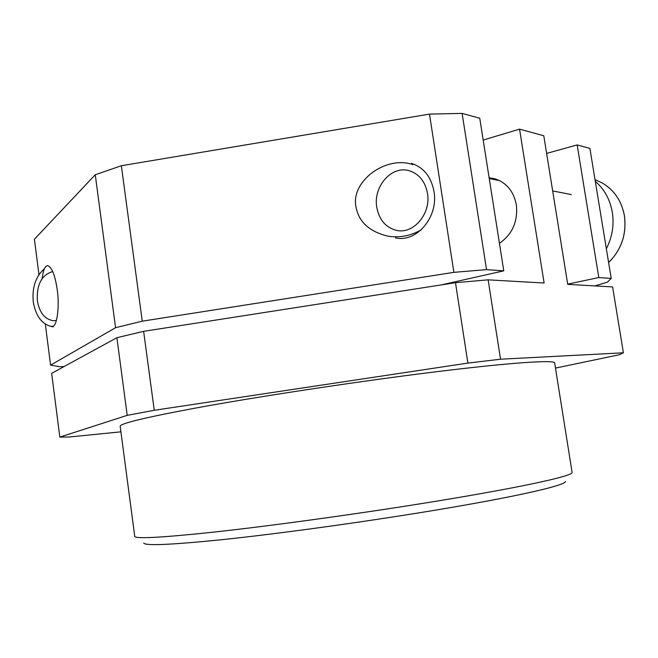 <?xml version="1.0" encoding="UTF-8"?>
<svg xmlns="http://www.w3.org/2000/svg" width="658" height="658" viewBox="0 0 658 658"><rect width="100%" height="100%" fill="white"/><g stroke="black" fill="none" stroke-linecap="round" stroke-linejoin="round"><path stroke-width="0.99" d="M120.916 431.829L69 437.027L59.837 437.101L127.208 415.354L116.894 337.694L143.625 331.336L455.484 282.693L488.129 279.839L544.117 283.022L519.549 129.132L543.788 135.77L567.722 284.363L612.598 286.921L623.397 352.795L619.252 354.761L555.475 368.093M623.397 352.795L500.532 359.21L467.887 363.093L154.252 410.288L127.208 415.354M194.2 408.322C144.324 417.666 119.649 423.662 120.184 426.31L134.75 536.352C135.359 538.984 160.848 537.66 211.193 532.388C274.912 525.545 375.537 511.472 452.416 498.534C529.493 485.579 572.625 475.726 572.131 472.543L554.653 362.928C554.678 359.687 511.118 362.5 434.033 372.025C357.146 381.525 257.015 396.716 194.2 408.322M565.419 481.524C565.493 485.102 523.595 495.104 449.653 507.754C375.882 520.388 279.634 533.778 218.217 540.062C169.632 544.89 144.809 545.877 143.748 543.039M449.175 283.68L449.093 283.146M483.194 140.055L519.549 129.132M499.43 243.296C512.393 234.314 518.027 221.483 516.349 204.811C513.668 191.289 506.504 182.611 494.865 178.77L489.133 177.8M59.837 437.101L51.645 373.349L116.894 337.694M500.532 359.21L488.129 279.839M467.887 363.093L455.484 282.693M154.252 410.288L143.625 331.336M567.69 284.133L598.796 277.553L611.208 278.433L589.905 148.404L577.156 144.916L546.625 153.421M611.208 278.433L607.375 282.175L594.832 285.909M598.796 277.553L577.156 144.916M486.533 269.632L462.122 113.398L479.756 118.234L503.765 270.841L486.533 269.632L453.888 272.346L429.493 114.105L462.122 113.398M64.048 366.572L59.927 366.728L50.592 365.132L45.32 324.123M38.962 274.657L34.413 239.232L95.262 174.757L121.352 165.734L429.493 114.105M121.352 165.734L142.26 321.178L115.569 327.692L95.262 174.757M50.592 365.132L115.569 327.692M142.26 321.178L453.888 272.346M441.222 284.914L503.765 270.841M412.862 164.623C385.794 155.107 350.632 181.55 355.962 206.727C358.651 221.787 369.245 231.591 387.743 236.123C399.455 238.023 410.6 235.934 421.169 229.856M42.137 278.622C43.313 269.492 45.295 265.207 48.092 265.774C52.196 267.946 55.247 276.006 57.246 289.939C59.944 307.788 56.514 328.786 51.9 326.097M411.546 163.39C423.694 167.453 431.179 176.838 434.009 191.544C438.68 216.984 416.473 242.95 395.442 237.867M595.301 181.361C604.389 189.249 610.065 199.53 612.31 212.205C614.251 224.962 612.261 237.135 606.347 248.74M427.478 193.345C425.2 181.485 419.146 173.959 409.317 170.751C391.666 165.15 372.971 186.65 376.779 207.295C379.164 219.846 385.72 227.528 396.437 230.349C413.347 234.577 431.22 213.727 427.478 193.345M53.24 326.861C42.523 325.118 35.861 316.761 33.254 301.8C31.987 287.373 35.697 276.385 44.382 268.818M52.747 271.54C41.701 274.83 36.56 284.544 37.341 300.673C39.422 312.608 44.736 319.294 53.265 320.709L56.423 320.495M595.013 179.601L602.169 182.957C614.194 190.03 621.604 200.945 624.393 215.701C626.753 234.034 621.497 249.653 608.609 262.567C621.514 249.686 626.786 234.067 624.426 215.725C621.613 200.929 614.194 190.006 602.169 182.957L596.831 180.448M571.308 194.571L552.671 190.927M499.48 180.547L489.248 178.548"/></g></svg>
